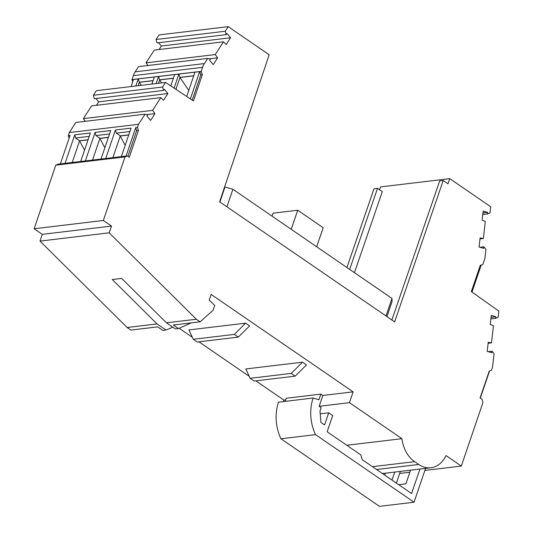 <?xml version="1.0" encoding="UTF-8"?>
<svg xmlns="http://www.w3.org/2000/svg" width="533" height="533" viewBox="0 0 533 533"><rect width="100%" height="100%" fill="white"/><g stroke="black" fill="none" stroke-linecap="round" stroke-linejoin="round"><path stroke-width="0.8" d="M480 247.285L483.851 246.826L485.929 249.244L484.89 258.478L482.825 264.541L480.28 265.334L471.339 291.598L498.861 311.119L498.168 317.255L495.697 318.314L495.87 316.769L491.053 317.342M483.851 246.826L483.671 248.378L479.074 247.012L480.1 237.931L483.364 238.518L485.29 221.455L482.105 220.122L483.131 211.041L487.728 212.407L487.555 213.953L490.034 212.887L490.72 206.757L449.752 178.648L447.986 183.785L443.216 180.514L394.62 321.865L219.616 201.794L269.185 54.759L228.211 26.65L225.259 31.234L226.205 34.645L226.951 33.492L230.562 37.763L226.185 44.539L223.474 41.827L215.252 54.566L217.604 57.837L213.227 64.62L209.622 60.349L210.368 59.196L207.737 58.377L204.392 63.567L135.182 71.835L138.527 66.645L207.737 58.377M132.73 81.796L131.997 79.657L201.254 71.415L202.58 67.351A17.542 12.965 -96.8 0 1 204.392 63.567M201.208 71.389L202.347 74.713L193.426 100.924L165.556 82.442L162.598 87.019L163.544 90.437L164.291 89.278L167.902 93.548L163.524 100.331L160.819 97.619L152.598 110.358L154.943 113.629L150.572 120.411L146.961 116.141L147.708 114.981L145.083 114.169L138.553 124.289L137.507 127.354L138.393 130.505L129.279 157.282L127.294 155.922L125.002 156.889L103.349 220.482L111.504 226.079L109.205 232.828L196.351 319.234L166.436 322.805L121.657 278.413L112.276 279.532L157.055 323.924L165.976 330.047L172.799 327.162M488.135 351.653L491.986 351.194L494.071 353.606L492.539 367.15L491.499 370.222L489.207 371.188L480.086 397.971L482.079 399.33L482.965 402.482L461.318 466.082L446.034 455.595A29.235 21.606 -96.8 0 1 430.924 467.747A29.235 21.606 -96.8 0 1 418.691 464.47L414.594 461.658A29.235 21.606 -96.8 0 1 401.929 438.679L349.448 402.668L353.132 391.855L211.135 294.436L209.209 300.099L214.752 305.429L213.12 310.239L200.108 321.812L196.351 319.234M491.986 351.194L491.812 352.739L487.215 351.38L488.235 342.293L491.506 342.879L493.425 325.816L490.247 324.49L491.273 315.403L495.87 316.769M479.986 238.917L483.364 238.518M487.728 212.407L482.911 212.98M226.205 34.645L156.995 42.913L156.049 39.495L225.259 31.234M156.049 39.495L159.001 34.918L228.211 26.65M386.012 315.956L391.982 298.427L392.048 301.625L386.951 316.595M391.982 298.427L232.881 189.275L226.918 206.804M232.881 189.275L224.999 187.01L219.896 201.987M224.999 187.01L224.58 187.056M316.682 246.766L323.171 227.698L297.714 210.235L273.076 213.173L272.063 216.151M291.225 229.297L297.714 210.235M391.895 319.987L439.692 180.934L443.216 180.514M379.563 189.761L380.542 186.91L449.752 178.648M482.738 214.532L487.555 213.953M354.438 272.669L382.294 191.633L377.524 188.356L349.668 269.392M346.936 267.519L373.999 188.775L377.524 188.356M217.604 57.837L209.222 58.843M147.974 65.519L146.042 62.834L154.264 50.095L223.474 41.827M146.042 62.834L215.252 54.566M230.562 37.763L161.352 46.025L158.561 42.727M159.101 49.516L161.352 46.025M163.544 90.437L94.334 98.705L93.388 95.287L96.34 90.703L165.556 82.442M131.111 86.553L133.523 79.47M138.174 85.706L139.353 82.235L138.214 78.911L135.802 85.993M153.064 80.696L139.32 82.342L141.352 85.327M151.912 84.067L154.323 76.985M139.353 82.235L153.098 80.596M173.392 78.271L159.653 79.91L158.548 76.486L156.136 83.561M190.368 98.925L199.682 71.569L200.828 74.893L202.347 74.713M200.828 74.893L192.226 100.144M186.69 96.513L194.991 72.128M193.726 75.839L179.987 77.478L178.881 74.054L174.051 88.238M180.021 77.378L193.765 75.739M188.769 90.403L179.987 77.478L175.91 89.457M170.76 86.013L174.657 74.56M161.686 82.901L159.653 79.91L158.508 83.281M159.687 79.81L173.432 78.164M201.227 71.342L132.011 79.604L133.37 75.619A17.542 12.965 -96.8 0 1 135.182 71.835M93.388 95.287L162.598 87.019M154.943 113.629L146.568 114.628M85.313 121.311L83.388 118.626L91.609 105.88L160.819 97.619M83.388 118.626L152.598 110.358M167.902 93.548L98.692 101.816L95.9 98.512M96.44 105.307L98.692 101.816M69.063 138.333L68.297 135.622L69.343 132.55L75.866 122.437L145.083 114.169M69.343 132.55L138.553 124.289M68.297 135.622L70.056 135.409L60.349 163.917M80.683 161.486L90.39 132.983L74.747 134.849L65.046 163.358M108.426 137.287L99.951 138.3L95.973 135.575L95.081 132.424L85.38 160.926M95.081 132.424L110.724 130.552L101.017 159.061M128.759 134.862L120.278 135.875L116.301 133.143L115.414 129.992L105.707 158.494M115.414 129.992L131.058 128.127L121.351 156.629M137.507 127.354L135.748 127.567L126.041 156.069M127.294 155.922L58.084 164.184L55.792 165.157L125.002 156.889M135.748 127.567L136.635 130.718L138.393 130.505M136.635 130.718L127.913 156.342M120.278 135.875L112.869 157.641M125.195 145.336L120.238 136.008L128.719 134.996M116.301 133.143L129.899 131.524M99.951 138.3L92.535 160.073M104.861 147.761L99.904 138.433L108.386 137.421M95.973 135.575L109.565 133.95M74.747 134.849L75.639 138L79.617 140.732L72.202 162.498M75.639 138L89.231 136.381M88.098 139.719L79.617 140.732M84.534 150.193L79.57 140.865L88.052 139.853M165.976 330.047L162.851 330.42L157.681 326.876L130.898 330.074L127.14 327.495L39.995 241.096L42.294 234.347L34.139 228.75L55.792 165.157M103.349 220.482L34.139 228.75M111.504 226.079L42.294 234.347M39.995 241.096L109.205 232.828M157.055 323.924L127.14 327.495M283.429 401.569L283.922 400.123L285.661 399.917M179.175 328.261L192.346 337.296M198.936 341.82L249.224 376.318M255.813 380.842L283.922 400.123M490.88 318.894L495.697 318.314M488.128 343.279L491.506 342.879M315.556 434.642L280.951 438.772L379.449 506.35L414.054 502.219L315.556 434.642A38.003 28.089 -96.8 0 1 313.131 398.024L318.907 399.777L320.839 394.114L322.825 395.479L319.147 406.293L321.132 407.658L320.007 410.963L320.933 422.449L324.57 424.941L328.694 412.842L332.672 415.567L327.149 431.79L360.834 454.902L362.167 459.633L411.556 493.511L419.957 469.06M396.372 483.098L400.35 471.399M425.574 468.387L414.054 502.219M410.577 470.179L405.88 483.837L398.704 484.697M391.982 480.086L394.74 472.071M461.318 466.082L424.874 470.432M409.87 472.225L399.657 473.444M401.929 438.679L346.783 445.262M280.951 438.772A38.003 28.089 -96.8 0 1 278.526 402.155L313.131 398.024M285.175 401.362L286.234 398.244L320.839 394.114M385.352 473.191L384.699 475.09M320.24 413.848L328.694 412.842M349.448 402.668L319.147 406.293M250.144 378.317L245.826 368.949L302.524 362.18L306.502 364.905L295.175 376.138L254.121 381.042L250.144 378.317L291.198 373.413L302.524 362.18M193.266 339.294L188.949 329.927L245.646 323.158L249.624 325.883L238.298 337.116L197.243 342.019L193.266 339.294L234.32 334.391L245.646 323.158M353.132 391.855L322.825 395.479M234.32 334.391L238.298 337.116M291.198 373.413L295.175 376.138M200.108 321.812L173.325 325.01L178.488 328.555L175.364 328.928L166.436 322.805M178.488 328.555L191.327 322.858M480.313 398.124L489.527 371.055M471.991 292.071L481.186 265.054M202.58 67.351L133.37 75.619M418.691 464.47L376.558 469.5M414.594 461.658L372.46 466.688M430.924 467.747L382.441 473.537"/></g></svg>
